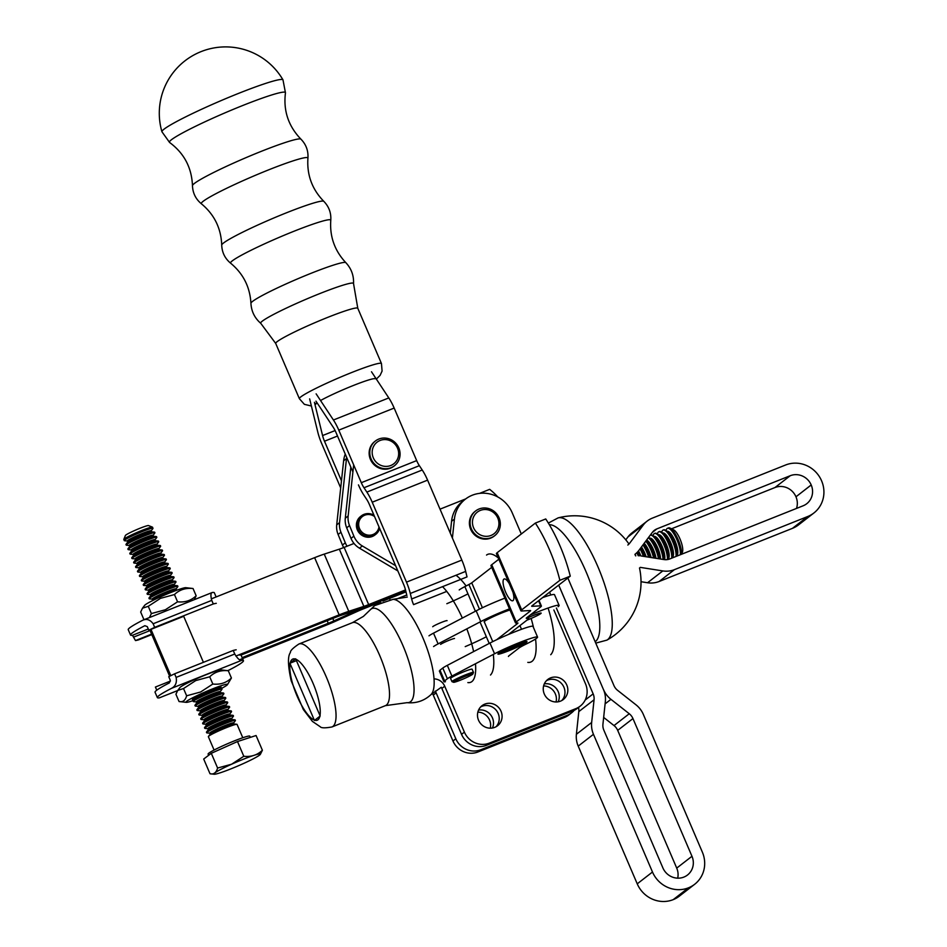 <?xml version="1.0" encoding="UTF-8"?>
<svg xmlns="http://www.w3.org/2000/svg" width="947" height="947" viewBox="0 0 947 947"><rect width="100%" height="100%" fill="white"/><g stroke="black" fill="none" stroke-linecap="round" stroke-linejoin="round"><path stroke-width="1.42" d="M556.363 608.033L593.153 693.867A11.707 11.139 52.2 0 1 594.065 699.786L591.65 722.466A23.415 22.266 52.2 0 0 593.461 734.304L652.483 872.021A28.102 26.729 52.2 0 0 688.445 887.824A28.102 26.729 52.2 0 0 694.66 884.285A28.102 26.729 52.2 0 0 702.354 852.134L643.333 714.417A23.415 22.266 52.2 0 0 635.958 704.793L617.645 690.387A11.707 11.139 52.2 0 1 613.952 685.581L567.857 578.025M558.73 585.092L603.535 689.736A23.415 22.266 52.2 0 1 605.346 701.561L602.931 724.242A11.707 11.139 52.2 0 0 603.843 730.161L662.876 867.878A16.395 15.59 52.2 0 0 683.841 877.1A16.395 15.59 52.2 0 0 687.486 875.028A16.395 15.59 52.2 0 0 691.973 856.277L676.726 868.103A16.395 15.59 52.2 0 1 677.697 878.177M549.58 592.195L550.787 595.012M594.065 699.786L578.806 711.611L576.392 734.28A23.415 22.266 52.2 0 0 578.215 746.118L637.236 883.835A28.102 26.729 52.2 0 0 673.187 899.65L673.222 899.638A28.102 26.729 52.2 0 0 679.401 896.099L694.66 884.285M578.806 711.611A11.707 11.139 52.2 0 0 578.499 707.456M603.57 689.712A23.415 22.266 52.2 0 0 610.945 699.336L629.258 713.742A11.707 11.139 52.2 0 1 632.951 718.56L617.693 730.374L676.726 868.103M617.693 730.374A11.707 11.139 52.2 0 0 614.011 725.568L603.665 717.424M603.535 689.736L558.694 585.116M688.445 887.824L673.222 899.638L688.445 887.824M632.951 718.56L691.973 856.277M558.103 606.684A31.227 2.545 156.8 0 0 559.109 605.417A31.227 2.545 156.8 0 0 530.166 615.053A31.227 2.545 156.8 0 1 559.109 605.417A31.227 2.545 156.8 0 1 558.103 606.684M465.226 646.612A31.227 2.545 156.8 0 0 485.586 637.153A31.227 2.545 156.8 0 1 465.226 646.612M540.796 613.585A11.707 0.959 -23.2 0 1 526.899 620.19A11.707 0.959 -23.2 0 0 540.796 613.585A11.707 0.959 -23.2 0 0 541.175 613.111A11.707 0.959 -23.2 0 1 540.796 613.585M528.343 617.586A11.707 0.959 -23.2 0 1 541.175 613.111A11.707 0.959 -23.2 0 0 528.343 617.586M446.842 603.701A31.227 2.545 156.8 0 0 467.202 594.243A31.227 2.545 156.8 0 1 446.842 603.701M542.572 597.616A31.227 2.545 -23.2 0 1 554.516 594.692L559.109 605.417L554.516 594.692A31.227 2.545 -23.2 0 0 542.572 597.616M440.604 644.386A7.801 0.639 -23.2 0 1 447.6 640.894A7.801 0.639 -23.2 0 1 454.513 638.479A7.801 0.639 -23.2 0 0 447.6 640.894A7.801 0.639 -23.2 0 0 440.604 644.386A7.801 0.639 -23.2 0 1 447.6 640.894A7.801 0.639 -23.2 0 1 454.513 638.479M509.474 608.874A27.321 2.225 156.8 0 0 480.756 621.575A27.321 2.225 156.8 0 1 509.474 608.874A27.321 2.225 156.8 0 0 480.756 621.575L438.106 643.889A19.52 1.586 156.8 0 0 433.584 646.564A19.52 1.586 156.8 0 1 438.106 643.889A19.52 1.586 156.8 0 0 433.584 646.564M484.343 622.001A15.803 1.29 -23.2 0 1 484.13 621.895A15.803 1.29 -23.2 0 0 484.343 622.001A15.803 1.29 -23.2 0 1 484.13 621.895A15.803 1.29 -23.2 0 1 493.565 616.521A15.803 1.29 -23.2 0 1 509.948 609.986A15.803 1.29 -23.2 0 0 493.565 616.521A15.803 1.29 -23.2 0 0 484.13 621.895A15.803 1.29 -23.2 0 1 493.565 616.521A15.803 1.29 -23.2 0 1 509.948 609.986M504.881 598.149A27.321 2.225 156.8 0 0 476.163 610.851A27.321 2.225 156.8 0 1 504.881 598.149A27.321 2.225 156.8 0 0 476.163 610.851L433.513 633.152A19.52 1.586 -23.2 0 0 428.991 635.839A19.52 1.586 -23.2 0 1 433.513 633.152L438.106 643.889L480.756 621.575L438.106 643.889L433.513 633.152L438.106 643.889M508.444 656.472A19.52 1.586 -23.2 0 1 509.084 655.691L518.731 648.21A19.52 1.586 -23.2 0 1 526.212 644.031A27.321 2.225 156.8 0 0 537.565 637.094A27.321 2.225 156.8 0 0 521.584 641.723A27.321 2.225 156.8 0 0 494.559 653.773L451.908 676.075A19.52 1.586 156.8 0 0 447.386 678.75L444.581 680.929A19.52 1.586 156.8 0 0 443.954 681.71A19.52 1.586 156.8 0 0 445.41 681.722M508.598 650.849A15.803 1.29 -23.2 0 1 497.921 654.081A15.803 1.29 -23.2 0 1 511.948 646.671A15.803 1.29 -23.2 0 1 526.982 641.628A15.803 1.29 -23.2 0 1 526.473 642.267A15.803 1.29 -23.2 0 1 508.598 650.849M447.386 678.75L442.794 668.026L439.988 670.204L444.581 680.929M442.794 668.026A19.52 1.586 -23.2 0 1 447.315 665.35L451.908 676.075M537.565 637.094L532.972 626.369A27.321 2.225 156.8 0 0 516.979 630.998A27.321 2.225 156.8 0 0 489.966 643.037L447.315 665.35M472.861 674.015L473.476 672.488A11.707 0.959 156.8 0 0 473.488 672.406A11.707 0.959 156.8 0 0 463.568 675.625A11.707 0.959 156.8 0 0 451.991 681.497A11.707 0.959 156.8 0 0 451.956 681.627A11.707 0.959 156.8 0 0 452.027 681.686L453.554 682.29A10.535 0.864 156.8 0 0 463.521 678.881A10.535 0.864 156.8 0 0 472.861 674.015A10.535 0.864 156.8 0 0 463.947 676.833A10.535 0.864 156.8 0 0 453.554 682.29M473.488 672.406L472.103 669.186A11.707 0.959 156.8 0 0 461.58 672.666A11.707 0.959 156.8 0 0 450.606 678.277A11.707 0.959 156.8 0 0 450.583 678.407L451.956 681.627M447.067 620.664A7.801 0.639 156.8 0 0 440.047 622.984A7.801 0.639 156.8 0 0 432.732 626.736M517.346 644.552A14.868 1.207 -23.2 0 1 526.118 642.113A14.868 1.207 -23.2 0 1 512.931 648.967A14.868 1.207 -23.2 0 1 498.868 653.785A14.868 1.207 -23.2 0 1 517.346 644.552M522.495 643.049A11.743 0.959 -23.2 0 1 512.528 648.02A11.743 0.959 -23.2 0 1 502.04 651.808M516.577 645.073A12.524 1.018 -23.2 0 1 523.904 642.859A12.524 1.018 -23.2 0 1 512.86 648.802A12.524 1.018 -23.2 0 1 500.939 652.696A12.524 1.018 -23.2 0 1 516.577 645.073M316.132 393.857L333.427 420.006A23.415 6.984 -111.7 0 1 338.789 430.139L361.304 482.686L416.68 460.609L394.165 408.062A23.415 6.984 -111.7 0 0 388.803 397.929L371.508 371.78M361.304 482.686A11.707 3.492 -111.7 0 0 363.991 487.752L366.856 492.085A23.415 6.984 -111.7 0 1 372.218 502.218L406.476 582.145A23.415 6.984 -111.7 0 1 410.3 593.473L411.649 598.978A11.707 3.492 -111.7 0 0 413.567 604.636L446.747 591.413M315.955 401.137L333.249 427.286A11.707 3.492 -111.7 0 1 335.936 432.353L352.911 471.961M358.451 484.9A23.415 6.984 -111.7 0 0 363.814 495.032L366.678 499.365A11.707 3.492 -111.7 0 1 369.354 504.431L403.611 584.37A11.707 3.492 -111.7 0 1 405.529 590.028L406.879 595.533M416.68 460.609A11.707 3.492 -111.7 0 0 419.367 465.675L422.232 470.008A23.415 6.984 -111.7 0 1 427.594 480.141L461.84 560.079A23.415 6.984 -111.7 0 1 465.675 571.396L467.025 576.901L411.649 598.978M340.695 487.93L321.637 443.433A23.415 6.984 68.3 0 1 317.801 432.116L309.645 398.876M389.975 599.498A11.707 3.492 68.3 0 1 389.43 598.48M337.511 436.034L324.49 441.219L341.465 480.827M324.49 441.219A11.707 3.492 68.3 0 1 322.572 435.561L335.108 430.565M314.428 402.321L322.572 435.561M475.643 510.954L474.98 511.475A15.614 14.844 52.2 0 0 472.802 532.912A15.614 14.844 52.2 0 0 494.109 536.156L494.772 535.635A15.614 14.844 52.2 0 0 499.045 517.772A15.614 14.844 52.2 0 0 475.643 510.954A15.614 14.844 52.2 0 0 471.369 528.817A15.614 14.844 52.2 0 0 494.772 535.635M473.571 527.751A13.66 12.998 -127.8 0 1 487.089 509.675A13.66 12.998 -127.8 0 1 496.382 531.35A13.66 12.998 -127.8 0 1 473.571 527.751M375.367 441.03L374.704 441.551A15.614 14.844 52.2 0 0 372.538 462.988A15.614 14.844 52.2 0 0 393.834 466.232L394.497 465.711A15.614 14.844 52.2 0 0 397.539 445.492A15.614 14.844 52.2 0 0 375.367 441.03A15.614 14.844 52.2 0 0 372.337 461.248A15.614 14.844 52.2 0 0 394.497 465.711M374.396 459.887A13.66 12.998 -127.8 0 1 384.565 439.586A13.66 12.998 -127.8 0 1 397.29 459.52A13.66 12.998 -127.8 0 1 374.396 459.887M262.39 750.249L256.069 735.523L237.496 741.548L211.288 753.303L203.7 759.032L210.009 773.746L214.117 774.244A25.368 2.072 -23.2 0 1 231.589 764.229L243.805 756.274C251.192 757.055 257.395 755.055 262.39 750.249L260.366 754.333M210.009 773.746C213.738 774.634 216.259 772.728 217.597 768.029L211.288 753.303M217.597 768.029L231.589 764.229A25.368 2.072 -23.2 0 1 260.283 754.451A25.368 2.072 -23.2 0 1 242.586 763.921A25.368 2.072 -23.2 0 1 214.117 774.244M237.496 741.548L243.805 756.274M223.883 693.666L223.646 693.109A15.614 1.267 156.8 0 0 223.433 693.015A15.614 1.267 156.8 0 0 205.913 699.36A15.614 1.267 156.8 0 0 195.023 705.184A15.614 1.267 156.8 0 0 194.952 705.42L195.189 705.977A15.614 1.267 -23.2 0 1 206.162 699.916A15.614 1.267 -23.2 0 1 223.883 693.666A15.614 1.267 -23.2 0 1 223.812 693.902L222 696.294A12.974 1.054 -23.2 0 0 207.322 701.301A12.974 1.054 -23.2 0 0 198.397 706.415L195.402 706.083A15.614 1.267 -23.2 0 1 195.189 705.977M204.244 695.453A15.614 1.267 -23.2 0 1 221.977 689.203A15.614 1.267 -23.2 0 1 221.894 689.428L220.083 691.831A12.974 1.054 -23.2 0 0 205.416 696.826A12.974 1.054 -23.2 0 0 196.479 701.952L193.496 701.609A15.614 1.267 -23.2 0 1 193.271 701.502A15.614 1.267 -23.2 0 1 204.244 695.453M158.741 541.72L158.504 541.163A15.614 1.267 156.8 0 0 158.291 541.057A15.614 1.267 156.8 0 0 140.772 547.413A15.614 1.267 156.8 0 0 129.881 553.237A15.614 1.267 156.8 0 0 129.798 553.462L130.047 554.031A15.614 1.267 -23.2 0 1 141.008 547.97A15.614 1.267 -23.2 0 1 158.741 541.72A15.614 1.267 -23.2 0 1 158.67 541.944L156.847 544.347A12.974 1.054 -23.2 0 0 142.18 549.343A12.974 1.054 -23.2 0 0 133.243 554.469L130.26 554.125A15.614 1.267 -23.2 0 1 130.047 554.031M137.173 539.032A15.614 1.267 -23.2 0 1 154.906 532.782A15.614 1.267 -23.2 0 1 154.835 533.007L153.023 535.41A12.974 1.054 -23.2 0 0 138.345 540.406A12.974 1.054 -23.2 0 0 129.419 545.531L126.425 545.188A15.614 1.267 -23.2 0 1 126.211 545.081A15.614 1.267 -23.2 0 1 137.173 539.032M146.761 561.37A15.614 1.267 -23.2 0 1 164.494 555.131A15.614 1.267 -23.2 0 1 164.411 555.356L162.6 557.759A12.974 1.054 -23.2 0 0 147.933 562.755A12.974 1.054 -23.2 0 0 138.996 567.88L136.001 567.537A15.614 1.267 -23.2 0 1 135.788 567.431A15.614 1.267 -23.2 0 1 146.761 561.37M124.294 540.619L123.82 539.506A15.614 1.267 -23.2 0 1 123.82 539.388A15.614 1.267 -23.2 0 1 134.782 533.445A15.614 1.267 -23.2 0 1 152.431 527.124A15.614 1.267 -23.2 0 1 152.514 527.195L152.988 528.319A15.614 1.267 -23.2 0 1 152.917 528.544L151.106 530.936A12.974 1.054 -23.2 0 0 136.427 535.943A12.974 1.054 -23.2 0 0 127.502 541.057L124.507 540.725A15.614 1.267 -23.2 0 1 124.294 540.619A15.614 1.267 -23.2 0 1 135.255 534.558A15.614 1.267 -23.2 0 1 152.988 528.319M123.82 539.388L125.395 535.493A12.619 1.03 -23.2 0 1 134.261 530.687A12.619 1.03 -23.2 0 1 148.513 525.573L152.431 527.124M229.636 707.078L229.399 706.521A15.614 1.267 156.8 0 0 229.186 706.415A15.614 1.267 156.8 0 0 211.666 712.771A15.614 1.267 156.8 0 0 200.776 718.595A15.614 1.267 156.8 0 0 200.705 718.82L200.942 719.389A15.614 1.267 -23.2 0 1 211.903 713.328A15.614 1.267 -23.2 0 1 229.636 707.078A15.614 1.267 -23.2 0 1 229.565 707.302L227.742 709.705A12.974 1.054 -23.2 0 0 213.075 714.701A12.974 1.054 -23.2 0 0 204.15 719.827L201.155 719.483A15.614 1.267 -23.2 0 1 200.942 719.389M152.503 574.782A15.614 1.267 -23.2 0 1 170.235 568.531A15.614 1.267 -23.2 0 1 170.164 568.768L168.353 571.159A12.974 1.054 -23.2 0 0 153.674 576.167A12.974 1.054 -23.2 0 0 144.749 581.28L141.754 580.949A15.614 1.267 -23.2 0 1 141.541 580.842A15.614 1.267 -23.2 0 1 152.503 574.782M242.787 737.749L237.058 724.396A15.614 1.267 156.8 0 0 236.845 724.289A15.614 1.267 156.8 0 0 219.325 730.646A15.614 1.267 156.8 0 0 208.435 736.47A15.614 1.267 156.8 0 0 208.364 736.695L214.081 750.048M170.235 568.531L169.998 567.975A15.614 1.267 156.8 0 0 169.785 567.869A15.614 1.267 156.8 0 0 152.266 574.225A15.614 1.267 156.8 0 0 141.375 580.049A15.614 1.267 156.8 0 0 141.304 580.286L141.541 580.842M154.42 579.256A15.614 1.267 -23.2 0 1 172.153 573.006A15.614 1.267 -23.2 0 1 172.082 573.231L170.259 575.634A12.974 1.054 -23.2 0 0 155.592 580.629A12.974 1.054 -23.2 0 0 146.655 585.755L143.672 585.412A15.614 1.267 -23.2 0 1 143.459 585.305A15.614 1.267 -23.2 0 1 154.42 579.256M142.926 552.432A15.614 1.267 -23.2 0 1 160.659 546.194A15.614 1.267 -23.2 0 1 160.588 546.419L158.765 548.822A12.974 1.054 -23.2 0 0 144.098 553.817A12.974 1.054 -23.2 0 0 135.161 558.931L132.178 558.6A15.614 1.267 -23.2 0 1 131.964 558.493A15.614 1.267 -23.2 0 1 142.926 552.432M160.659 546.194L160.422 545.626A15.614 1.267 156.8 0 0 160.197 545.531A15.614 1.267 156.8 0 0 142.689 551.876A15.614 1.267 156.8 0 0 131.799 557.712A15.614 1.267 156.8 0 0 131.716 557.937L131.964 558.493M177.906 586.418L177.657 585.85A15.614 1.267 156.8 0 0 177.444 585.755A15.614 1.267 156.8 0 0 159.936 592.1A15.614 1.267 156.8 0 0 149.034 597.936A15.614 1.267 156.8 0 0 148.963 598.161L149.2 598.717A15.614 1.267 -23.2 0 1 160.173 592.656A15.614 1.267 -23.2 0 1 177.906 586.418A15.614 1.267 -23.2 0 1 177.823 586.643L176.012 589.034A12.974 1.054 -23.2 0 0 161.345 594.041A12.974 1.054 -23.2 0 0 152.408 599.155L149.425 598.824A15.614 1.267 -23.2 0 1 149.2 598.717M154.906 532.782L154.669 532.226A15.614 1.267 156.8 0 0 154.456 532.119A15.614 1.267 156.8 0 0 136.936 538.476A15.614 1.267 156.8 0 0 126.046 544.3A15.614 1.267 156.8 0 0 125.975 544.525L126.211 545.081M174.07 577.469L173.834 576.912A15.614 1.267 156.8 0 0 173.609 576.818A15.614 1.267 156.8 0 0 156.101 583.163A15.614 1.267 156.8 0 0 145.211 588.987A15.614 1.267 156.8 0 0 145.128 589.223L145.376 589.78A15.614 1.267 -23.2 0 1 156.338 583.719A15.614 1.267 -23.2 0 1 174.07 577.469A15.614 1.267 -23.2 0 1 173.999 577.706L172.176 580.097A12.974 1.054 -23.2 0 0 157.51 585.104A12.974 1.054 -23.2 0 0 148.572 590.218L145.589 589.886A15.614 1.267 -23.2 0 1 145.376 589.78M164.494 555.131L164.245 554.575A15.614 1.267 156.8 0 0 164.032 554.469A15.614 1.267 156.8 0 0 146.513 560.813A15.614 1.267 156.8 0 0 135.622 566.649A15.614 1.267 156.8 0 0 135.551 566.874L135.788 567.431M168.317 564.069L168.081 563.512A15.614 1.267 156.8 0 0 167.868 563.406A15.614 1.267 156.8 0 0 150.348 569.751A15.614 1.267 156.8 0 0 139.458 575.587A15.614 1.267 156.8 0 0 139.387 575.812L139.623 576.368A15.614 1.267 -23.2 0 1 150.585 570.307A15.614 1.267 -23.2 0 1 168.317 564.069A15.614 1.267 -23.2 0 1 168.246 564.294L166.435 566.697A12.974 1.054 -23.2 0 0 151.757 571.692A12.974 1.054 -23.2 0 0 142.831 576.818L139.836 576.474A15.614 1.267 -23.2 0 1 139.623 576.368M217.656 726.728A15.614 1.267 -23.2 0 1 235.389 720.489A15.614 1.267 -23.2 0 1 235.306 720.714L233.495 723.117A12.974 1.054 -23.2 0 0 218.828 728.113A12.974 1.054 -23.2 0 0 209.891 733.227L206.908 732.895A15.614 1.267 -23.2 0 1 206.683 732.789A15.614 1.267 -23.2 0 1 217.656 726.728M235.389 720.489L235.14 719.933A15.614 1.267 156.8 0 0 234.927 719.827A15.614 1.267 156.8 0 0 217.419 726.171A15.614 1.267 156.8 0 0 206.517 732.007A15.614 1.267 156.8 0 0 206.446 732.232L206.683 732.789M208.636 755.304L208.103 754.072A22.692 1.847 -23.2 0 1 224.048 745.265A22.692 1.847 -23.2 0 1 249.819 736.186L250.339 737.382M225.8 698.14L225.564 697.584A15.614 1.267 156.8 0 0 225.35 697.477A15.614 1.267 156.8 0 0 207.831 703.822A15.614 1.267 156.8 0 0 196.94 709.658A15.614 1.267 156.8 0 0 196.869 709.883L197.106 710.439A15.614 1.267 -23.2 0 1 208.068 704.39A15.614 1.267 -23.2 0 1 225.8 698.14A15.614 1.267 -23.2 0 1 225.729 698.365L223.918 700.768A12.974 1.054 -23.2 0 0 209.24 705.764A12.974 1.054 -23.2 0 0 200.314 710.889L197.319 710.546A15.614 1.267 -23.2 0 1 197.106 710.439M172.153 573.006L171.916 572.45A15.614 1.267 156.8 0 0 171.703 572.343A15.614 1.267 156.8 0 0 154.183 578.688A15.614 1.267 156.8 0 0 143.293 584.524A15.614 1.267 156.8 0 0 143.21 584.749L143.459 585.305M209.985 708.853A15.614 1.267 -23.2 0 1 227.718 702.615A15.614 1.267 -23.2 0 1 227.647 702.84L225.836 705.231A12.974 1.054 -23.2 0 0 211.157 710.238A12.974 1.054 -23.2 0 0 202.232 715.352L199.237 715.021A15.614 1.267 -23.2 0 1 199.024 714.914A15.614 1.267 -23.2 0 1 209.985 708.853M227.718 702.615L227.481 702.047A15.614 1.267 156.8 0 0 227.268 701.952A15.614 1.267 156.8 0 0 209.749 708.297A15.614 1.267 156.8 0 0 198.858 714.133A15.614 1.267 156.8 0 0 198.787 714.358L199.024 714.914M144.844 556.907A15.614 1.267 -23.2 0 1 162.576 550.657A15.614 1.267 -23.2 0 1 162.493 550.882L160.682 553.285A12.974 1.054 -23.2 0 0 146.016 558.292A12.974 1.054 -23.2 0 0 137.078 563.406L134.095 563.063A15.614 1.267 -23.2 0 1 133.87 562.968A15.614 1.267 -23.2 0 1 144.844 556.907M166.4 559.594L166.163 559.038A15.614 1.267 156.8 0 0 165.95 558.931A15.614 1.267 156.8 0 0 148.43 565.288A15.614 1.267 156.8 0 0 137.54 571.112A15.614 1.267 156.8 0 0 137.469 571.349L137.706 571.905A15.614 1.267 -23.2 0 1 148.679 565.844A15.614 1.267 -23.2 0 1 166.4 559.594A15.614 1.267 -23.2 0 1 166.329 559.831L164.518 562.222A12.974 1.054 -23.2 0 0 149.839 567.229A12.974 1.054 -23.2 0 0 140.914 572.343L137.919 572A15.614 1.267 -23.2 0 1 137.706 571.905M139.091 543.495A15.614 1.267 -23.2 0 1 156.823 537.257A15.614 1.267 -23.2 0 1 156.752 537.482L154.929 539.873A12.974 1.054 -23.2 0 0 140.263 544.88A12.974 1.054 -23.2 0 0 131.337 549.994L128.342 549.662A15.614 1.267 -23.2 0 1 128.129 549.556A15.614 1.267 -23.2 0 1 139.091 543.495M156.823 537.257L156.586 536.689A15.614 1.267 156.8 0 0 156.373 536.594A15.614 1.267 156.8 0 0 138.854 542.939A15.614 1.267 156.8 0 0 127.963 548.775A15.614 1.267 156.8 0 0 127.892 549L128.129 549.556M231.553 711.552L231.317 710.984A15.614 1.267 156.8 0 0 231.104 710.889A15.614 1.267 156.8 0 0 213.584 717.234A15.614 1.267 156.8 0 0 202.694 723.07A15.614 1.267 156.8 0 0 202.611 723.295L202.859 723.851A15.614 1.267 -23.2 0 1 213.821 717.79A15.614 1.267 -23.2 0 1 231.553 711.552A15.614 1.267 -23.2 0 1 231.482 711.777L229.659 714.18A12.974 1.054 -23.2 0 0 214.993 719.175A12.974 1.054 -23.2 0 0 206.055 724.289L203.072 723.958A15.614 1.267 -23.2 0 1 202.859 723.851M215.738 722.265A15.614 1.267 -23.2 0 1 233.471 716.015A15.614 1.267 -23.2 0 1 233.4 716.24L231.577 718.643A12.974 1.054 -23.2 0 0 216.91 723.638A12.974 1.054 -23.2 0 0 207.973 728.764L204.99 728.421A15.614 1.267 -23.2 0 1 204.777 728.326A15.614 1.267 -23.2 0 1 215.738 722.265M233.471 716.015L233.234 715.459A15.614 1.267 156.8 0 0 233.009 715.352A15.614 1.267 156.8 0 0 215.502 721.709A15.614 1.267 156.8 0 0 204.599 727.533A15.614 1.267 156.8 0 0 204.528 727.758L204.777 728.326M175.988 581.943L175.751 581.387A15.614 1.267 156.8 0 0 175.526 581.28A15.614 1.267 156.8 0 0 158.019 587.625A15.614 1.267 156.8 0 0 147.116 593.461A15.614 1.267 156.8 0 0 147.045 593.686L147.282 594.243A15.614 1.267 -23.2 0 1 158.256 588.194A15.614 1.267 -23.2 0 1 175.988 581.943A15.614 1.267 -23.2 0 1 175.917 582.168L174.094 584.571A12.974 1.054 -23.2 0 0 159.427 589.567A12.974 1.054 -23.2 0 0 150.49 594.692L147.507 594.349A15.614 1.267 -23.2 0 1 147.282 594.243M162.576 550.657L162.328 550.1A15.614 1.267 156.8 0 0 162.115 549.994A15.614 1.267 156.8 0 0 144.607 556.351A15.614 1.267 156.8 0 0 133.705 562.175A15.614 1.267 156.8 0 0 133.634 562.4L133.87 562.968M221.977 689.203L221.728 688.647A15.614 1.267 156.8 0 0 221.515 688.54A15.614 1.267 156.8 0 0 203.996 694.885A15.614 1.267 156.8 0 0 193.105 700.721A15.614 1.267 156.8 0 0 193.034 700.946L193.271 701.502M151.792 634.597L138.463 639.912A46.841 3.812 156.8 0 1 135.48 640.563L132.473 635.295A46.841 3.812 156.8 0 1 130.532 635.035L128.236 629.672A46.841 3.812 -23.2 0 1 142.571 620.332L143.127 620.072M142.571 620.332C146.513 618.474 150.04 619.622 153.142 623.765L154.669 627.352A46.841 3.812 156.8 0 0 148.821 630.217L147.294 626.642L144.867 625.695A46.841 3.812 156.8 0 0 130.532 635.035M151.591 634.135L135.48 640.563M216.283 603.31A46.841 3.812 156.8 0 0 213.3 603.961L211.761 600.386C210.483 595.521 210.696 592.893 212.388 592.491A46.841 3.812 -23.2 0 1 214.33 592.751L216.129 596.941M183.694 616.308L148.821 630.217M213.3 603.961L154.669 627.352M227.611 670.654L229.115 670.026A46.841 3.812 156.8 0 0 243.45 660.686A46.841 3.812 156.8 0 0 241.509 660.414C239.721 660.592 237.472 658.461 234.749 654.022L233.222 650.447L174.591 673.826L176.13 677.401C177.03 682.55 175.55 686.173 171.691 688.256A46.841 3.812 156.8 0 0 157.356 697.596A46.841 3.812 156.8 0 0 159.297 697.868L177.634 690.588M157.356 697.596L155.059 692.233A46.841 3.812 -23.2 0 1 169.395 682.894L170.282 680.266L168.755 676.691A46.841 3.812 -23.2 0 1 174.591 673.826M170.448 681.047L155.403 687.037L156.764 690.197M233.222 650.447A46.841 3.812 -23.2 0 1 236.205 649.796M239.212 655.052A46.841 3.812 -23.2 0 1 241.154 655.324L243.45 660.686M185.837 587.685A22.633 1.847 156.8 0 0 164.624 595.059A22.633 1.847 156.8 0 0 144.654 605.346L142.488 608.199L148.265 606.305L160.469 598.35L174.461 594.55C179.457 589.744 185.648 587.744 193.046 588.525L185.837 587.685M144.512 619.397L143.778 619.279L140.677 612.034L142.488 608.199M194.301 599.664L196.159 595.781C191.164 600.587 184.961 602.6 177.562 601.807L165.358 609.761L151.378 613.561L148.265 606.305M177.562 601.807L174.461 594.55M151.378 613.561L149.425 617.562M196.159 595.781L193.046 588.525M194.182 699.3A15.614 1.267 -23.2 0 1 192.466 699.217A15.614 1.267 -23.2 0 1 206.233 692.115A15.614 1.267 -23.2 0 1 220.876 687.037A15.614 1.267 -23.2 0 1 219.751 688.339M227.576 670.654L221.101 669.92A22.633 1.847 156.8 0 0 199.876 677.294A22.633 1.847 156.8 0 0 179.906 687.581L177.74 690.434L183.529 688.54L195.733 680.585L209.713 676.785C214.709 671.979 220.911 669.967 228.31 670.76L229.115 670.026M221.314 688.516A22.633 1.847 156.8 0 0 227.434 684.693L231.411 678.016C226.416 682.823 220.225 684.823 212.826 684.042L200.622 691.997L186.63 695.796C185.304 700.496 182.771 702.402 179.042 701.514L175.929 694.258L177.74 690.434M212.826 684.042L209.713 676.785M186.63 695.796L183.529 688.54M227.434 684.693A22.633 1.847 156.8 0 0 206.008 691.594A22.633 1.847 156.8 0 0 186.239 702.354L179.042 701.514M186.239 702.354A22.633 1.847 156.8 0 0 193.235 700.555M231.411 678.016L228.31 670.76M161.925 131.751L161.925 131.751A65.852 5.374 -23.2 0 1 220.355 100.927A65.852 5.374 -23.2 0 1 282.987 79.868L285.461 92.818A63.106 5.149 -23.2 0 0 225.398 112.681A63.106 5.149 -23.2 0 0 169.596 142.476L161.925 131.751A66.349 66.349 0 0 1 282.975 79.856M315.008 404.677L317.186 402.996M501.034 711.244A12.69 12.062 -127.8 0 1 497.554 725.757A12.69 12.062 -127.8 0 1 480.247 723.117A12.69 12.062 -127.8 0 1 482.011 705.704A12.69 12.062 -127.8 0 1 501.034 711.244M575.883 708.616L573.018 710.83A19.52 18.561 -127.8 0 0 577.315 708.38L580.18 706.154A19.52 18.561 52.2 0 1 575.883 708.616L489.362 743.111A19.52 18.561 52.2 0 1 464.397 732.126L444.723 686.22A11.707 11.139 52.2 0 0 434.034 678.869M580.18 706.154A19.52 18.561 52.2 0 0 585.518 683.841L553.865 609.963M521.3 533.99L512.209 512.789A31.227 29.7 52.2 0 0 465.391 499.152A31.227 29.7 52.2 0 0 454.418 519.086L452.394 538.038M566.791 685.024A12.69 12.062 -127.8 0 1 563.311 699.537A12.69 12.062 -127.8 0 1 546.005 696.909A12.69 12.062 -127.8 0 1 547.768 679.484A12.69 12.062 -127.8 0 1 566.791 685.024M546.419 680.704A12.69 12.062 -127.8 0 1 563.927 687.25A12.69 12.062 -127.8 0 1 561.796 700.531M436.141 692.873L433.276 695.086L452.962 740.992A19.52 18.561 52.2 0 0 477.927 751.977L564.448 717.483A19.52 18.561 52.2 0 0 568.733 715.032L571.597 712.807A19.52 18.561 52.2 0 1 567.3 715.269L480.78 749.752A19.52 18.561 52.2 0 1 455.815 738.778L436.141 692.873A11.707 11.139 52.2 0 0 435.194 691.073M433.276 695.086A11.707 11.139 52.2 0 0 432.365 693.346M490.286 728.184A12.69 12.062 52.2 0 0 477.844 712.144M556.043 701.964A12.69 12.062 52.2 0 0 543.602 685.924M450.298 533.137L451.553 521.3A31.227 29.7 -127.8 0 1 462.538 501.365L465.391 499.152M480.674 706.924A12.69 12.062 -127.8 0 1 498.169 713.458A12.69 12.062 -127.8 0 1 496.039 726.751M573.018 710.83L486.509 745.325A19.52 18.561 -127.8 0 1 461.532 734.339L441.858 688.433L444.723 686.22M571.597 712.807A19.52 18.561 52.2 0 0 574.225 710.297M492.44 728.006A12.69 12.062 52.2 0 0 492.452 717.897A12.69 12.062 52.2 0 0 478.555 710.096M558.185 701.786A12.69 12.062 52.2 0 0 558.209 691.677A12.69 12.062 52.2 0 0 544.312 683.888M239.603 659.739L325.413 625.517A23.415 1.906 156.8 0 0 336.564 620.782L357.362 611.407A11.707 0.959 156.8 0 1 362.938 609.039L380.883 601.878M382.848 601.108L405.979 591.875M242.148 657.644L328.278 623.292A11.707 0.959 156.8 0 0 333.853 620.924L354.652 611.561A23.415 1.906 156.8 0 1 365.802 606.826L405.742 590.892L365.814 606.814A23.415 1.906 156.8 0 1 356.19 610.365L341.098 615.313A11.707 0.959 156.8 0 0 336.292 617.077L240.929 655.111M479.62 493.363L489.67 489.35A62.443 59.389 -127.8 0 1 497.779 496.95M465.699 498.915L440.024 509.155M354.024 543.448L344.14 547.39A11.707 0.959 156.8 0 1 339.334 549.165L324.241 554.113A23.415 1.906 156.8 0 0 314.629 557.665L211.24 598.895M405.494 589.91L368.667 604.6L344.14 547.39M368.667 604.6A11.707 0.959 156.8 0 1 363.861 606.376L348.768 611.324A23.415 1.906 156.8 0 0 339.156 614.863L235.874 656.058M346.649 457.365A27.321 25.983 52.2 0 0 346.495 458.561L339.571 522.637A19.52 18.561 52.2 0 0 340.956 532.25L345.3 542.82A19.52 18.561 52.2 0 0 347.087 546.218M340.956 532.25L338.103 534.463L342.435 545.034L345.3 542.82M338.103 534.463A19.52 18.561 -127.8 0 1 336.706 524.851L339.571 522.637M345.253 454.11A27.321 25.983 52.2 0 0 343.631 460.775L336.706 524.851M343.702 547.567A19.52 18.561 -127.8 0 1 342.435 545.034M353.669 464.87L348.153 515.985A19.52 18.561 52.2 0 0 349.538 525.585L353.882 536.168A19.52 18.561 52.2 0 0 362.346 545.969L395.597 565.679M349.538 525.585L346.685 527.81L351.017 538.381L353.882 536.168M346.685 527.81A19.52 18.561 -127.8 0 1 345.288 518.198L348.153 515.985M350.816 467.084L345.288 518.198M362.346 545.969L359.481 548.183L397.847 570.923M359.481 548.183A19.52 18.561 -127.8 0 1 351.017 538.381M373.994 515.251A11.707 11.139 52.2 0 0 359.15 531.007A11.707 11.139 52.2 0 0 379.617 528.367M361.411 515.831L360.558 516.494A11.707 11.139 52.2 0 0 358.297 531.669A11.707 11.139 52.2 0 0 374.905 534.996L375.758 534.333M374.55 516.541A10.535 10.026 52.2 0 0 363.186 515.997A10.535 10.026 52.2 0 0 363.411 533.327A10.535 10.026 52.2 0 0 378.978 526.887M480.756 621.575L476.163 610.851L480.756 621.575L476.163 610.851L433.513 633.152A19.52 1.586 -23.2 0 0 428.991 635.839M476.163 610.851L433.513 633.152M641.474 556.019L664.013 559.57A11.707 11.139 52.2 0 0 669.813 558.931L803.115 505.793A16.395 15.59 52.2 0 0 806.726 503.733A16.395 15.59 52.2 0 0 811.212 484.982L795.965 496.796A16.395 15.59 52.2 0 1 796.51 508.421M640.267 567.371L662.805 570.923A23.415 22.266 52.2 0 0 674.418 569.656L807.72 516.517A28.102 26.729 52.2 0 0 813.899 512.978A28.102 26.729 52.2 0 0 821.594 480.839L821.582 480.804A28.102 26.729 52.2 0 0 785.631 464.989L652.329 518.139A23.415 22.266 52.2 0 0 647.18 521.087L631.933 532.901A23.415 22.266 52.2 0 0 627.932 536.973L625.789 539.837M641.024 581.718L647.547 582.748A23.415 22.266 52.2 0 0 659.159 581.482L792.461 528.343A28.102 26.729 52.2 0 0 798.652 524.804L813.899 512.978M634.999 554.303A23.415 22.266 52.2 0 0 639 550.231L652.353 532.368A11.707 11.139 52.2 0 1 656.934 528.864L790.224 475.725A16.395 15.59 52.2 0 1 811.2 484.947L795.965 496.796M795.954 496.761A16.395 15.59 52.2 0 0 774.977 487.539L671.518 528.793M647.18 521.087A23.415 22.266 52.2 0 0 643.179 525.147L629.826 543.01A11.707 11.139 52.2 0 1 627.825 545.046M526.627 617.799L540.63 606.944A23.415 1.906 156.8 0 0 541.4 605.997A23.415 1.906 156.8 0 0 540.713 605.831L532.036 606.317A11.707 0.959 156.8 0 1 531.693 606.234A11.707 0.959 156.8 0 0 532.036 606.317L540.713 605.831L538.535 600.753L540.713 605.831A23.415 1.906 156.8 0 1 541.4 605.997A23.415 1.906 156.8 0 1 540.63 606.944L526.627 617.799A11.707 0.959 156.8 0 0 526.248 618.273A11.707 0.959 156.8 0 0 526.591 618.355L528.024 618.273L526.591 618.355A11.707 0.959 156.8 0 1 526.248 618.273A11.707 0.959 156.8 0 1 526.627 617.799M532.072 605.76A11.707 0.959 156.8 0 0 531.693 606.234A11.707 0.959 156.8 0 1 532.072 605.76L570.26 576.155A62.443 18.609 -111.7 0 0 545.732 518.956L535.351 523.087L497.175 552.693A23.415 1.906 156.8 0 0 496.417 553.64L520.933 610.839A23.415 1.906 156.8 0 0 521.619 611.004L530.296 610.531A11.707 0.959 156.8 0 1 530.628 610.602A11.707 0.959 156.8 0 0 530.296 610.531L521.619 611.004A23.415 1.906 156.8 0 1 520.933 610.839A23.415 1.906 156.8 0 1 521.69 609.892A23.415 1.906 156.8 0 0 520.933 610.839L496.417 553.64A23.415 1.906 156.8 0 1 497.175 552.693L535.351 523.087A62.443 18.609 68.3 0 1 559.866 580.298L570.26 576.155A62.443 18.609 -111.7 0 0 545.732 518.956L535.351 523.087A62.443 18.609 68.3 0 1 559.866 580.298L521.69 609.892L497.175 552.693L521.69 609.892L559.866 580.298L570.26 576.155L532.072 605.76M508.563 634.407L527.952 619.385A23.415 1.906 156.8 0 0 528.71 618.438A23.415 1.906 156.8 0 0 528.024 618.273L527.526 617.101L528.024 618.273A23.415 1.906 156.8 0 1 528.71 618.438A23.415 1.906 156.8 0 1 527.952 619.385L508.563 634.407M530.249 611.075A11.707 0.959 156.8 0 0 530.628 610.602A11.707 0.959 156.8 0 1 530.249 611.075L516.245 621.942A23.415 1.906 156.8 0 0 515.488 622.889A23.415 1.906 156.8 0 0 516.162 623.043L517.607 622.972A11.707 0.959 156.8 0 1 517.95 623.043A11.707 0.959 156.8 0 0 517.607 622.972L516.162 623.043A23.415 1.906 156.8 0 1 515.488 622.889A23.415 1.906 156.8 0 1 516.245 621.942L491.73 564.732A23.415 1.906 156.8 0 0 490.96 565.679L515.488 622.889L490.96 565.679A23.415 1.906 156.8 0 1 491.73 564.732L498.809 559.239L491.73 564.732L516.245 621.942L530.249 611.075M517.559 623.528A11.707 0.959 156.8 0 0 517.95 623.043A11.707 0.959 156.8 0 1 517.559 623.528L496.666 639.722L517.559 623.528M464.859 586.607A23.415 1.906 156.8 0 0 459.212 589.934A23.415 1.906 156.8 0 1 464.859 586.607L468.919 584.5A11.707 0.959 156.8 0 0 471.736 582.831L491.682 567.371L471.736 582.831A11.707 0.959 156.8 0 1 468.919 584.5L464.859 586.607L475.406 611.241L464.859 586.607M505.603 592.088A11.707 3.492 68.3 0 1 504.124 578.984A11.707 3.492 68.3 0 1 509.202 583.482A11.707 3.492 68.3 0 0 504.124 578.984A11.707 3.492 68.3 0 0 505.603 592.088A11.707 3.492 68.3 0 0 512.801 600.741A11.707 3.492 68.3 0 1 505.603 592.088M512.943 592.195A11.707 3.492 68.3 0 1 512.801 600.741A11.707 3.492 68.3 0 0 512.943 592.195M667.919 559.499A15.614 4.652 -111.7 0 0 667.955 559.085A15.614 4.652 -111.7 0 0 658.224 534.688A15.614 4.652 -111.7 0 0 654.969 533.315L654.424 533.528A15.614 4.652 68.3 0 1 662.841 542.501A15.614 4.652 68.3 0 1 667.386 559.582M661.775 532.297A15.614 4.652 68.3 0 1 663.078 530.083A15.614 4.652 68.3 0 1 671.612 539.305A15.614 4.652 68.3 0 1 676.016 556.469M645.759 541.187A15.614 4.652 68.3 0 1 653.631 557.937M666.096 530.569A15.614 4.652 68.3 0 1 667.41 528.355L668.487 527.929A15.614 4.652 68.3 0 1 670.121 528.118A15.614 4.652 68.3 0 1 678.04 539.376A15.614 4.652 68.3 0 1 681.414 554.315M670.121 528.118L673.566 529.799A12.619 3.764 68.3 0 1 680.419 539.979A12.619 3.764 68.3 0 1 682.456 552.065L681.651 554.22M636.81 552.717A15.614 4.652 68.3 0 1 638.207 555.735M638.846 555.759A15.614 4.652 -111.7 0 0 637.248 552.29M650.234 535.209A15.614 4.652 68.3 0 1 657.964 543.164A15.614 4.652 68.3 0 1 663.078 559.417M663.634 559.511A15.614 4.652 -111.7 0 0 653.904 536.404A15.614 4.652 -111.7 0 0 650.648 535.043L650.234 535.197M667.41 528.355A15.614 4.652 68.3 0 1 675.945 537.588A15.614 4.652 68.3 0 1 680.337 554.741M676.549 556.244A15.614 4.652 -111.7 0 0 676.608 555.629A15.614 4.652 -111.7 0 0 666.877 531.231A15.614 4.652 -111.7 0 0 663.622 529.858L663.078 530.083M654.247 558.032A15.614 4.652 -111.7 0 0 646.091 540.737M644.09 556.434A15.614 4.652 -111.7 0 0 640.385 548.372M648.328 537.742A15.614 4.652 68.3 0 1 658.473 558.694M640.006 548.881A15.614 4.652 68.3 0 1 643.439 556.327M649.251 557.238A15.614 4.652 -111.7 0 0 643.309 544.454M657.443 534.025A15.614 4.652 68.3 0 1 658.757 531.8A15.614 4.652 68.3 0 1 667.292 541.033A15.614 4.652 68.3 0 1 671.683 558.185M672.228 557.972A15.614 4.652 -111.7 0 0 672.275 557.357A15.614 4.652 -111.7 0 0 662.557 532.96A15.614 4.652 -111.7 0 0 659.301 531.587L658.757 531.8M653.122 535.742A15.614 4.652 68.3 0 1 654.424 533.528M659.053 558.789A15.614 4.652 -111.7 0 0 649.571 538.133A15.614 4.652 -111.7 0 0 648.624 537.351M642.954 544.939A15.614 4.652 68.3 0 1 648.612 557.144M548.349 523.075L558.162 517.867A65.852 19.627 68.3 0 1 600.078 572.012A65.852 19.627 68.3 0 1 606.909 640.125L595.758 643.12M289.936 663.243A99.068 8.073 -23.2 0 1 290.22 663.007L295.653 658.804A13.376 12.713 52.2 0 0 295.819 659.207L319.991 715.612A13.376 12.713 52.2 0 0 320.169 716.015A99.068 8.073 156.8 0 0 319.861 716.252L314.451 720.442A13.376 12.713 -127.8 0 1 314.274 720.051L290.102 663.646A13.376 12.713 -127.8 0 1 289.936 663.243L296.435 660.651M593.153 693.867L585.187 700.046M629.258 713.742L614.011 725.568M652.483 872.021L637.236 883.835M591.65 722.466L576.392 734.28M593.461 734.304L578.215 746.118M610.945 699.336L605.109 703.87M494.559 653.773L489.966 643.037M338.789 430.139L394.165 408.062M333.427 420.006L388.803 397.929M363.991 487.752L419.367 465.675M366.856 492.085L422.232 470.008M372.218 502.218L427.594 480.141M406.476 582.145L461.84 560.079M410.3 593.473L465.675 571.396M406.748 595L396.024 599.273M209.891 733.227L210.258 734.079A12.974 1.054 -23.2 0 1 219.302 729.226A12.974 1.054 -23.2 0 1 233.862 723.958L233.495 723.117M195.023 705.184L196.846 702.792A12.974 1.054 -23.2 0 1 205.89 697.951A12.974 1.054 -23.2 0 1 220.438 692.671L223.433 693.015M198.397 706.415L198.752 707.255A12.974 1.054 -23.2 0 1 207.807 702.414A12.974 1.054 -23.2 0 1 222.356 697.134L222 696.294M202.232 715.352L202.587 716.192A12.974 1.054 -23.2 0 1 211.643 711.351A12.974 1.054 -23.2 0 1 226.191 706.083L225.836 705.231M200.314 710.889L200.669 711.73A12.974 1.054 -23.2 0 1 209.725 706.888A12.974 1.054 -23.2 0 1 224.273 701.609L223.918 700.768M129.881 553.237L131.692 550.834A12.974 1.054 -23.2 0 1 140.748 545.993A12.974 1.054 -23.2 0 1 155.296 540.725L158.291 541.057M127.502 541.057L127.857 541.897A12.974 1.054 -23.2 0 1 136.913 537.056A12.974 1.054 -23.2 0 1 151.461 531.788L151.106 530.936M204.15 719.827L204.505 720.667A12.974 1.054 -23.2 0 1 213.56 715.825A12.974 1.054 -23.2 0 1 228.109 710.546L227.742 709.705M129.419 545.531L129.775 546.372A12.974 1.054 -23.2 0 1 138.83 541.53A12.974 1.054 -23.2 0 1 153.378 536.251L153.023 535.41M148.572 590.218L148.939 591.058A12.974 1.054 -23.2 0 1 157.983 586.217A12.974 1.054 -23.2 0 1 172.543 580.937L172.176 580.097M146.655 585.755L147.022 586.595A12.974 1.054 -23.2 0 1 156.077 581.754A12.974 1.054 -23.2 0 1 170.626 576.474L170.259 575.634M141.375 580.049L143.186 577.658A12.974 1.054 -23.2 0 1 152.242 572.817A12.974 1.054 -23.2 0 1 166.79 567.537L169.785 567.869M206.055 724.289L206.422 725.142A12.974 1.054 -23.2 0 1 215.466 720.288A12.974 1.054 -23.2 0 1 230.026 715.021L229.659 714.18M149.034 597.936L150.857 595.533A12.974 1.054 -23.2 0 1 159.901 590.691A12.974 1.054 -23.2 0 1 174.461 585.412L177.444 585.755M152.408 599.155L152.775 599.996A12.974 1.054 -23.2 0 1 161.819 595.154A12.974 1.054 -23.2 0 1 176.379 589.886L176.012 589.034M137.078 563.406L137.445 564.246A12.974 1.054 -23.2 0 1 146.489 559.405A12.974 1.054 -23.2 0 1 161.049 554.125L160.682 553.285M133.243 554.469L133.61 555.309A12.974 1.054 -23.2 0 1 142.654 550.467A12.974 1.054 -23.2 0 1 157.214 545.188L156.847 544.347M138.996 567.88L139.363 568.721A12.974 1.054 -23.2 0 1 148.407 563.867A12.974 1.054 -23.2 0 1 162.955 558.6L162.6 557.759M139.458 575.587L141.269 573.184A12.974 1.054 -23.2 0 1 150.324 568.342A12.974 1.054 -23.2 0 1 164.873 563.063L167.868 563.406M206.517 732.007L208.34 729.604A12.974 1.054 -23.2 0 1 217.384 724.763A12.974 1.054 -23.2 0 1 231.944 719.483L234.927 719.827M135.161 558.931L135.528 559.784A12.974 1.054 -23.2 0 1 144.571 554.93A12.974 1.054 -23.2 0 1 159.132 549.662L158.765 548.822M143.293 584.524L145.104 582.121A12.974 1.054 -23.2 0 1 154.16 577.279A12.974 1.054 -23.2 0 1 168.708 572L171.703 572.343M194.561 697.477L194.928 698.318A12.974 1.054 -23.2 0 1 203.972 693.476A12.974 1.054 -23.2 0 1 218.532 688.197L218.165 687.356M211.761 600.386L153.142 623.765M148.3 628.986L132.473 635.295M150.064 630.56L133.941 636.988M234.749 654.022L176.13 677.401M241.509 660.414L171.691 688.256M177.657 690.541L159.297 697.868M314.913 404.322A32.932 2.687 -23.2 0 1 316.973 402.664M275.707 343.441L260.768 323.329A50.511 4.119 -23.2 0 1 305.455 299.512A50.511 4.119 -23.2 0 1 353.539 283.579L357.788 308.272A44.651 3.646 -23.2 0 0 315.315 322.513A44.651 3.646 -23.2 0 0 275.707 343.441L299.382 398.699A44.651 3.646 -23.2 0 1 307.302 392.851A44.651 3.646 -23.2 0 1 352.509 372.195A44.651 3.646 -23.2 0 1 381.463 363.53L382.091 371.07L380.114 375.355L376.338 379.084M320.583 400.498A32.932 2.687 -23.2 0 1 353.065 385.607A32.932 2.687 -23.2 0 1 375.178 378.741M221.716 245.072A55.565 4.534 -23.2 0 1 271.031 219.183A55.565 4.534 -23.2 0 1 323.803 201.332C312.072 189.282 306.781 174.899 307.929 158.161A57.992 4.735 -23.2 0 0 252.719 176.45A57.992 4.735 -23.2 0 0 201.415 203.806C214.318 214.519 221.089 228.274 221.716 245.072C221.989 252.458 224.972 258.507 230.642 263.207A54.524 4.451 -23.2 0 1 278.88 237.496A54.524 4.451 -23.2 0 1 330.775 220.308C331.284 212.945 328.952 206.624 323.803 201.332M260.768 323.329C254.66 318.038 251.381 311.362 250.931 303.3A51.635 4.214 -23.2 0 1 296.766 279.223A51.635 4.214 -23.2 0 1 345.809 262.639C334.646 250.683 329.639 236.572 330.775 220.308M169.596 142.476C184.085 153.177 191.708 167.572 192.466 185.648A59.045 4.818 -23.2 0 1 244.871 158.137A59.045 4.818 -23.2 0 1 300.945 139.173C288.385 126.14 283.224 110.692 285.461 92.818M455.815 738.778L452.962 740.992M454.418 519.086L451.553 521.3M567.3 715.269L564.448 717.483M464.397 732.126L461.532 734.339M489.362 743.111L486.509 745.325M480.78 749.752L477.927 751.977M328.278 623.292L327.177 620.723M333.853 620.924L332.799 618.474M150.964 629.364L170.815 675.661L150.952 629.364M203.416 662.332L183.493 615.846M348.768 611.324L324.241 554.113M339.156 614.863L314.629 557.665M363.861 606.376L339.334 549.165M354.652 611.561L354.391 610.957M346.495 458.561L343.631 460.775M656.934 528.864L652.282 532.463M790.224 475.725L774.977 487.539M807.72 516.517L792.461 528.343M662.805 570.923L647.547 582.748M674.418 569.656L659.159 581.482M643.179 525.147L627.932 536.973M489.208 643.439L480.011 621.966L489.208 643.439M479.49 609.17L468.919 584.5L479.49 609.17M482.414 607.749L471.736 582.831L482.414 607.749M658.224 534.688L660 536.369A12.974 3.871 68.3 0 1 668.085 556.635L667.955 559.085M662.675 533.078A12.974 3.871 68.3 0 1 671.103 543.685A12.974 3.871 68.3 0 1 672.287 557.179M644.209 543.258A12.974 3.871 68.3 0 1 651.169 557.546M666.877 531.231L668.653 532.912A12.974 3.871 68.3 0 1 676.738 553.19L676.608 555.629M667.008 531.362A12.974 3.871 68.3 0 1 675.424 541.968A12.974 3.871 68.3 0 1 676.62 555.451M662.557 532.96L664.332 534.641A12.974 3.871 68.3 0 1 672.417 554.906L672.275 557.357M635.046 554.255A12.974 3.871 68.3 0 1 635.804 555.842M637.698 551.805A12.974 3.871 68.3 0 1 639.58 555.794M649.701 538.251A12.974 3.871 68.3 0 1 656.378 545.046A12.974 3.871 68.3 0 1 660.533 559.014M646.126 540.69L647.026 541.542A12.974 3.871 68.3 0 1 654.815 558.114M646.612 540.05A12.974 3.871 68.3 0 1 655.999 558.304M653.904 536.404L655.679 538.097A12.974 3.871 68.3 0 1 663.764 558.363L663.693 559.511M654.034 536.535A12.974 3.871 68.3 0 1 661.657 545.283A12.974 3.871 68.3 0 1 664.522 559.63M658.354 534.806A12.974 3.871 68.3 0 1 666.771 545.413A12.974 3.871 68.3 0 1 667.966 558.908M638.491 550.87A12.974 3.871 68.3 0 1 640.882 555.936M643.546 544.158A12.974 3.871 68.3 0 1 649.926 557.345M640.728 547.922A12.974 3.871 68.3 0 1 644.836 556.54M649.571 538.133L651.358 539.814A12.974 3.871 68.3 0 1 659.432 558.848M641.45 546.952A12.974 3.871 68.3 0 1 646.126 556.753M549.331 524.709A63.106 18.81 68.3 0 1 588.608 577.966A63.106 18.81 68.3 0 1 595.166 641.746M290.22 663.007A32.932 9.813 68.3 0 1 295.346 659.041M295.819 659.207A32.932 9.813 68.3 0 1 313.09 683.391A32.932 9.813 68.3 0 1 319.991 715.612M319.861 716.252A32.932 9.813 68.3 0 1 314.747 720.217M298.897 644.019A44.651 13.305 68.3 0 1 327.792 680.562A44.651 13.305 68.3 0 1 331.959 726.965C325.164 728.172 321.27 728.101 320.264 726.763L312.392 721.389L303.336 709.54L291.214 680.869C287.852 665.729 287.58 656.283 290.398 652.53C290.125 650.838 292.954 648.008 298.897 644.019L352.379 622.7A44.651 13.305 68.3 0 1 381.262 659.242A44.651 13.305 68.3 0 1 385.441 705.633L407.009 702.674C416.218 703.538 424.209 700.839 430.992 694.613L441.29 687.273M314.274 720.051A32.932 9.813 68.3 0 1 297.003 695.867A32.932 9.813 68.3 0 1 290.102 663.646M456.004 575.255A55.565 16.561 68.3 0 1 466.113 585.956M493.304 654.424A55.565 16.561 68.3 0 1 490.499 675.022M486.545 555.06A57.992 17.283 68.3 0 1 498.252 557.913M531.137 618.45A57.992 17.283 68.3 0 1 533.552 627.719M535.552 638.988A57.992 17.283 68.3 0 1 527.799 662.379M442.545 586.667A54.524 16.253 68.3 0 1 462.361 618.071M466.824 628.867A54.524 16.253 68.3 0 1 473.607 651.595M475.477 663.752A54.524 16.253 68.3 0 1 467.854 682.586M407.269 597.072L393.017 599.356A51.635 15.389 68.3 0 1 424.599 641.971A51.635 15.389 68.3 0 1 430.992 694.613M393.017 599.356L374.657 605.595L370.064 610.01A50.511 15.057 68.3 0 1 370.904 609.193A50.511 15.057 68.3 0 1 405.387 651.595A50.511 15.057 68.3 0 1 407.009 702.674M548.088 608.021A59.045 17.602 68.3 0 1 550.728 654.72M439.349 670.985L443.954 681.71M521.525 629.293L519.939 625.588M492.748 641.616L484.201 621.67M202.587 716.192L200.776 718.595M226.191 706.083L229.186 706.415M174.461 585.412L174.094 584.571M150.857 595.533L150.49 594.692M152.775 599.996L152.147 600.812M176.379 589.886L177.385 589.993M127.857 541.897L126.046 544.3M151.461 531.788L154.456 532.119M155.296 540.725L154.929 539.873M131.692 550.834L131.337 549.994M147.022 586.595L145.211 588.987M170.626 576.474L173.609 576.818M166.79 567.537L166.435 566.697M143.186 577.658L142.831 576.818M137.445 564.246L135.622 566.649M161.049 554.125L164.032 554.469M198.752 707.255L196.94 709.658M222.356 697.134L225.35 697.477M200.669 711.73L198.858 714.133M224.273 701.609L227.268 701.952M139.363 568.721L137.54 571.112M162.955 558.6L165.95 558.931M204.505 720.667L202.694 723.07M228.109 710.546L231.104 710.889M133.61 555.309L131.799 557.712M157.214 545.188L160.197 545.531M148.939 591.058L147.116 593.461M172.543 580.937L175.526 581.28M168.708 572L168.353 571.159M145.104 582.121L144.749 581.28M220.438 692.671L220.083 691.831M196.846 702.792L196.479 701.952M194.928 698.318L193.105 700.721M218.532 688.197L221.515 688.54M231.944 719.483L231.577 718.643M208.34 729.604L207.973 728.764M135.528 559.784L133.705 562.175M159.132 549.662L162.115 549.994M164.873 563.063L164.518 562.222M141.269 573.184L140.914 572.343M129.775 546.372L127.963 548.775M153.378 536.251L156.373 536.594M206.422 725.142L204.599 727.533M230.026 715.021L233.009 715.352M210.258 734.079L208.435 736.47M233.862 723.958L236.845 724.289M143.222 620.036L212.14 592.55M299.382 398.699L304.378 404.333L311.397 406.014M250.931 303.3C249.972 286.965 243.213 273.612 230.642 263.207M353.539 283.579C353.906 275.518 351.325 268.534 345.809 262.639M192.466 185.648C192.75 193.046 195.721 199.095 201.415 203.806M300.945 139.173C306.106 144.465 308.438 150.798 307.929 158.161M357.788 308.272L381.463 363.53M149.756 629.838L169.655 676.241M538.997 600.398L541.4 605.997L538.997 600.398M527.988 616.746L528.71 618.438L527.988 616.746M606.909 640.125A66.349 66.349 0 0 0 639.497 567.975M635.603 555.865A66.349 66.349 0 0 0 634.928 554.35M628.82 543.791A66.349 66.349 0 0 0 558.174 517.867M352.379 622.7L363.399 616.402L370.064 610.01M385.441 705.633L331.959 726.965"/></g></svg>
